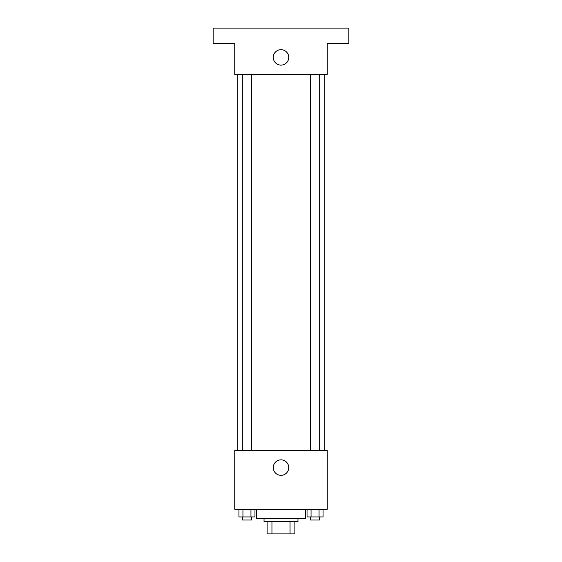 <?xml version="1.0" encoding="UTF-8"?>
<svg xmlns="http://www.w3.org/2000/svg" width="562" height="562" viewBox="0 0 562 562"><rect width="100%" height="100%" fill="white"/><g stroke="black" fill="none" stroke-linecap="round" stroke-linejoin="round"><path stroke-width="0.84" d="M290.048 521.564L290.048 533.9L267.119 533.9L267.119 521.564M290.048 533.9L294.881 533.9L294.881 521.564L294.881 533.9M297.965 518.48L297.965 521.564L264.035 521.564L264.035 518.48M271.952 521.564L271.952 533.9M256.328 509.228L256.328 518.48L305.672 518.48L305.672 509.228M327.26 509.228L234.74 509.228L234.74 450.626L327.26 450.626L327.26 509.228M288.735 467.591A7.735 7.735 0 0 1 277.129 474.293A7.735 7.735 0 0 1 277.129 460.889A7.735 7.735 0 0 1 288.735 467.591M324.176 74.36L324.176 450.626M310.421 450.626L310.421 74.36M251.579 74.36L251.579 450.626M327.26 74.36L234.74 74.36L234.74 43.52L213.146 43.52L213.146 28.1L348.854 28.1L348.854 43.52L327.26 43.52L327.26 74.36M288.735 57.401A7.735 7.735 0 0 1 277.129 64.096A7.735 7.735 0 0 1 277.129 50.699A7.735 7.735 0 0 1 288.735 57.401M323.059 509.228L323.059 516.935L307.035 516.935L307.035 509.228M319.054 509.228L319.054 516.935M311.046 509.228L311.046 516.935M319.673 516.935L319.673 520.019L310.421 520.019L310.421 516.935M254.965 509.228L254.965 516.935L238.941 516.935L238.941 509.228M250.954 509.228L250.954 516.935M242.946 509.228L242.946 516.935M251.579 516.935L251.579 520.019L242.327 520.019L242.327 516.935M237.824 74.36L237.824 450.626M319.673 450.626L319.673 74.36M242.327 74.36L242.327 450.626"/></g></svg>
